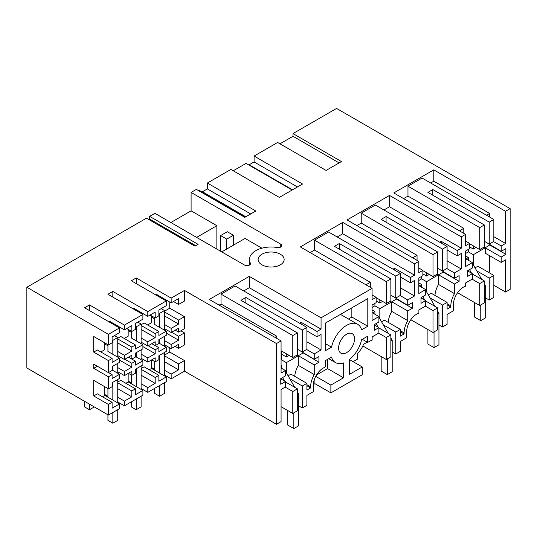 <?xml version="1.0" encoding="UTF-8"?>
<svg xmlns="http://www.w3.org/2000/svg" width="537" height="537" viewBox="0 0 537 537"><rect width="100%" height="100%" fill="white"/><g stroke="black" fill="none" stroke-linecap="round" stroke-linejoin="round"><path stroke-width="0.81" d="M493.839 241.428L493.839 219.472L489.234 222.13L489.234 244.087L493.839 241.428M493.839 219.472L422.075 178.042L407.972 186.191L479.729 227.621L484.327 224.963L427.902 192.387L432.809 189.554L489.234 222.13M473.292 264.835L473.292 254.706L484.327 248.336L484.327 224.963M484.327 246.919L479.729 249.571L479.729 227.621M463.78 233.353L463.78 228.326L407.972 196.106L407.972 186.191M479.729 249.571L469.607 243.731M430.661 183.003L433.789 181.197L433.789 169.867L393.802 192.951L465.559 234.38L461.27 236.857L389.506 195.428L347.07 219.935L418.826 261.365L414.53 263.842L342.774 222.412L300.331 246.919L372.087 288.349L321.059 317.81L249.302 276.38L209.316 299.465L281.073 340.894L276.474 343.552L184.473 290.436L184.473 301.056L178.586 304.459L178.586 298.579L171.162 302.868L156.448 294.363L156.448 295.29M407.972 196.106L403.616 198.616M484.327 241.254L489.234 244.087M432.809 195.22L432.809 189.554M469.607 246.919L473.292 249.04L473.292 245.852M465.559 253.504L468.385 251.873L468.385 249.396M468.385 271.353L468.385 270.286M468.385 260.304L468.385 257.538L465.988 258.921M459.43 230.843L463.78 228.326M457.558 292.719L479.729 305.519L479.729 283.57L472.124 279.173M493.839 297.377L489.234 300.035L489.234 278.079L493.839 275.421L493.839 297.377M485.676 297.981L489.234 300.035M479.729 305.519L484.327 302.868L484.327 280.911L472.372 274.004M475.037 267.862L477.89 266.218L493.839 275.421M489.603 255.699L489.603 271.494L488.314 272.239M485.247 247.805L501.196 257.008L501.196 262.392L485.247 253.182L485.247 247.805L489.912 244.825M501.196 257.008L505.854 254.316L505.854 248.651L501.196 251.343L485.247 241.784M489.603 217.029L489.603 213.417L486.475 215.223M476.051 247.45L473.292 249.04M433.789 181.197L489.603 213.417M493.839 236.683L505.552 243.449L505.552 211.296L510.15 208.638L510.15 289.376L505.552 292.027L505.552 259.874L501.196 262.392M433.789 169.867L505.552 211.296M505.552 243.449L501.196 245.959L493.59 241.569M501.196 251.343L501.196 245.959M505.854 254.316L489.912 245.114M148.809 219.532L149.635 219.056L149.635 216.357L154.911 213.31L244.577 265.077A3.47 2 -0 0 0 248.356 265.513A3.47 2 -0 0 0 250.497 263.66A3.47 2 -0 0 0 250.349 263.09A21.681 12.519 -0 0 1 249.45 259.525A21.681 12.519 -0 0 1 277.32 247.523A3.47 2 -0 0 0 281.777 245.604A3.47 2 -0 0 0 280.757 244.187L191.098 192.421L196.374 189.373L244.825 217.351L255.813 211.007L207.356 183.036L230.903 169.437L279.354 197.415L302.546 184.023L254.095 156.052L277.642 142.459L326.093 170.43L341.458 161.556L293.007 133.585L336.578 108.427L510.15 208.638M149.635 216.357L198.093 244.335L194.924 246.161L146.473 218.183L26.85 287.248L26.85 367.986L108.42 415.081L119.523 408.67L119.523 403.925L112.105 408.207L112.105 402.334L108.42 404.455L108.42 415.081M112.105 402.334L97.385 393.836L93.7 395.957L93.7 380.337L108.42 388.835L108.42 376.793L93.7 368.295L93.7 364.133L108.42 372.631L108.42 360.589L112.105 358.468L97.385 349.97L93.7 352.091L93.7 336.471L108.42 344.969L112.105 342.841L112.105 336.968L119.523 332.678L119.523 327.932L108.42 334.343L26.85 287.248M119.523 327.932L84.564 307.748L89.471 304.915L89.471 310.587M124.43 325.1L124.43 329.846L131.82 325.583L131.82 331.457L135.472 329.349L135.472 323.475L142.889 319.186L142.889 314.447L124.43 325.1L89.471 304.915M142.889 314.447L107.93 294.263L112.837 291.43L112.837 297.095M147.796 311.608L147.796 316.353L155.186 312.091L155.186 317.971L158.871 315.843L158.871 309.963L166.262 305.701L166.262 300.955L147.796 311.608L112.837 291.43M166.262 300.955L131.297 280.77L136.203 277.938L136.203 283.603M184.473 290.436L171.162 298.122L136.203 277.938M261.935 264.835A13.009 7.511 -0 0 0 276.119 266.459A13.009 7.511 -0 0 0 284.147 259.525A13.009 7.511 -0 0 0 280.334 254.209A13.009 7.511 -0 0 0 266.157 252.585A13.009 7.511 -0 0 0 258.129 259.525A13.009 7.511 -0 0 0 261.935 264.835M293.007 133.585L293.007 136.284L339.122 162.906M293.007 136.284L279.978 143.809M465.559 234.38L465.559 245.711L469.607 243.375L469.607 248.685L465.559 251.027L465.559 266.533L472.372 262.606L472.372 267.983L467.707 270.675L467.707 276.34L472.372 273.655L472.372 279.032L465.619 282.932L465.619 286.154A14.096 8.136 120 0 0 463.418 287.141A14.096 8.136 120 0 0 453.45 304.405L453.45 310.782L447.099 314.447L447.099 324.361L442.501 327.013L442.501 305.063L447.099 302.405L431.151 293.195L428.304 294.847M447.099 302.405L447.099 309.131L450.838 306.976L450.838 305.909A17.781 10.263 -60 0 1 454.463 293.632L454.463 283.992L459.122 281.301L459.122 275.635L454.463 278.327L454.463 272.944L461.27 269.01L461.27 253.504L457.222 255.84L457.222 250.531L461.27 248.195L461.27 236.857M472.372 262.606L465.559 258.673M465.559 241.039L469.607 243.375M468.385 251.873L473.292 254.706M483.105 247.624L484.327 248.336M465.559 255.914L468.385 257.538M479.729 283.57L484.327 280.911M476.782 270.89L489.234 278.079M472.372 273.655L467.707 270.963M170.86 222.519L191.098 210.833L191.098 192.421M245.429 217.002L199.308 190.38L198.71 190.722M207.356 183.036L207.356 188.917L202.449 191.749L202.449 192.192M292.162 190.017L246.047 163.396L233.239 170.786M254.095 156.052L254.095 161.939L249.188 164.772L249.188 165.208M505.552 292.027L493.839 285.268M353.077 361.649L357.676 358.991L357.676 353.306A15.613 9.015 -60 0 0 363.556 344.264L367.214 342.156M314.93 377.974L314.93 383.673L330.873 392.876L362.28 374.745L362.28 366.959L349.641 359.662M314.93 383.673L313.259 384.633M164.483 361.683L178.586 369.825L171.162 374.108L171.162 378.853L184.473 371.174L276.474 424.284L281.073 421.632L281.073 389.479L285.429 386.962L285.429 381.579L280.764 384.27L280.764 378.605L285.429 375.913L285.429 370.537L281.073 373.047L281.073 340.894M171.162 378.853L164.483 374.994M154.669 369.328L151.541 367.523M141.11 375.209L155.186 383.337L147.796 387.6L147.796 392.346L166.262 381.686L166.262 376.94L158.871 381.21L158.871 375.329L155.186 377.457L141.11 369.328M147.796 392.346L141.11 388.486M131.297 382.821L128.168 381.015M131.82 390.949L131.82 396.823L124.43 401.092L124.43 405.838L142.889 395.178L142.889 390.433L135.472 394.722L135.472 388.842L131.82 390.949L117.744 382.821M124.43 405.838L117.744 401.978M107.93 396.313L104.802 394.507M249.188 164.772L292.544 189.803M254.095 161.939L297.451 186.97M392.205 351.943L395.762 353.997L395.762 332.041L400.367 329.389L400.367 336.115L404.106 333.954L404.106 332.893A17.781 10.263 -60 0 1 407.724 320.609L407.724 310.977L412.389 308.285L412.389 302.62L407.724 305.311L407.724 299.928L414.53 295.994L414.53 280.489L410.483 282.824L410.483 277.508L414.53 275.172L414.53 263.842M395.762 353.997L400.367 351.339L400.367 341.425L406.71 337.76L406.71 331.389A14.096 8.136 -60 0 1 416.678 314.125A14.096 8.136 -60 0 1 418.887 313.138L418.887 309.909L425.633 306.016L425.633 300.633L420.974 303.324L420.974 297.659L425.633 294.967L425.633 289.584L418.826 293.517L418.826 278.005L422.874 275.669L422.874 270.359L418.826 272.695L418.826 261.365M421.646 298.33L421.646 297.27M421.646 287.282L421.646 284.523L419.256 285.906M418.826 280.489L421.646 278.857L421.646 276.38M417.048 260.338L417.048 255.31L361.233 223.083L356.883 225.6M412.691 257.82L417.048 255.31M361.233 223.083L361.233 213.169L375.343 205.027L447.099 246.456L447.099 268.413L442.501 271.064L442.501 249.114L447.099 246.456M461.27 248.195L389.506 206.765L383.928 209.987M389.506 206.765L389.506 195.428M430.05 297.874L442.501 305.063M450.838 306.976L447.099 304.815M454.463 283.992L438.514 274.783L438.514 284.422L454.463 293.632M438.514 284.422A17.781 10.263 120 0 0 434.943 295.39M459.122 281.301L443.173 272.091L438.514 274.783M454.463 278.327L438.514 268.769M454.463 272.944L446.858 268.554M461.27 269.01L447.099 260.834M457.222 255.84L447.099 250M439.743 242.207L441.273 241.321L457.222 250.531M441.273 241.321L441.273 243.093M410.825 319.703L432.997 332.504L437.595 329.846L437.595 307.896L425.633 300.988M438.944 324.959L442.501 327.013M426.553 291.819L426.553 281.69L421.646 278.857M418.826 268.023L422.874 270.359M425.633 289.584L418.826 285.657M425.633 300.633L420.974 297.941M361.233 213.169L432.997 254.598L432.997 276.555L422.874 270.715M432.997 276.555L437.595 273.897L437.595 251.947L381.169 219.371L386.076 216.532L442.501 249.114M422.874 273.897L426.553 276.025L429.311 274.434M418.826 282.892L421.646 284.523M436.366 274.608L437.595 275.313L426.553 281.69M432.997 332.504L432.997 310.547L437.595 307.896M432.997 310.547L425.391 306.157M432.997 254.598L437.595 251.947M437.595 273.897L437.595 275.313M426.553 276.025L426.553 272.836M386.076 216.532L386.076 222.204M437.595 268.232L442.501 271.064M202.449 191.749L245.805 216.78M207.356 188.917L250.712 213.948M298.74 405.912L302.297 407.966L302.297 386.009L306.896 383.351L290.947 374.148L288.094 375.793M302.297 407.966L306.896 405.307L306.896 395.393L313.239 391.728L313.239 385.351A14.096 8.136 -60 0 1 323.207 368.093L325.476 366.778L325.476 360.582L331.537 357.085A22.118 12.767 -60 0 0 335.518 362.603A22.118 12.767 -60 0 0 343.512 362.925L343.512 377.793L327.563 368.583L316.488 374.98M330.873 392.876L330.873 385.089L343.512 377.793M372.087 288.349L372.087 299.68L376.142 297.344L376.142 302.653L372.087 304.989L372.087 320.502L378.9 316.568L378.9 321.952L374.235 324.643L374.235 330.309L378.9 327.617L378.9 333L372.154 336.894L372.154 340.122A14.096 8.136 -60 0 0 369.946 341.109L367.677 342.418L367.677 336.222L361.616 339.72A22.118 12.767 -60 0 1 349.641 359.381L349.641 374.255L362.28 366.959M306.896 383.351L306.896 390.084L310.634 387.922L310.634 386.855A17.781 10.263 -60 0 1 314.252 374.578L314.252 364.938L318.918 362.247L318.918 356.581L314.252 359.273L314.252 353.89L321.059 349.963L321.059 334.45L317.011 336.786L317.011 331.477L321.059 329.141L321.059 317.81M342.754 353.729A11.277 6.511 -60 0 1 340.941 353.212A11.277 6.511 -60 0 1 340.196 341.613A11.277 6.511 -60 0 1 350.399 333.162A11.277 6.511 -60 0 1 352.212 333.678A11.277 6.511 -60 0 1 352.957 345.278A11.277 6.511 -60 0 1 342.754 353.729M367.798 298.612L325.355 323.12L325.355 350.742L331.537 347.171A22.118 12.767 -60 0 1 357.635 324.288A22.118 12.767 -60 0 1 361.616 329.805L367.798 326.234L367.798 298.612M374.913 325.315L374.913 324.254M374.913 314.266L374.913 311.507L372.517 312.883M372.087 307.466L374.913 305.842L374.913 303.358M370.315 287.322L370.315 282.294L314.501 250.067L310.144 252.585M365.959 284.805L370.315 282.294M314.501 250.067L314.501 240.153L328.604 232.011L400.367 273.44L400.367 295.39L395.762 298.048L395.762 276.092L400.367 273.44M414.53 275.172L342.774 233.743L337.196 236.965M342.774 233.743L342.774 222.412M400.367 329.389L384.418 320.18L381.565 321.831M383.317 324.858L395.762 332.041M404.106 333.954L400.367 331.799M407.724 310.977L391.775 301.767L391.775 311.406L407.724 320.609M391.775 311.406A17.781 10.263 120 0 0 388.211 322.368M412.389 308.285L396.44 299.075L391.775 301.767M407.724 305.311L391.775 295.746M407.724 299.928L400.119 295.538M414.53 295.994L400.367 287.819M410.483 282.824L400.367 276.978M393.003 269.191L394.541 268.305L410.483 277.508M394.541 268.305L394.541 270.077M362.831 345.962L386.257 359.488L390.855 356.83L390.855 334.873L378.9 327.973M379.82 318.797L379.82 308.674L374.913 305.842M372.087 295.001L376.142 297.344M378.9 316.568L372.087 312.641M378.9 327.617L374.235 324.925M314.501 240.153L386.257 281.583L386.257 303.539L376.142 297.693M386.257 303.539L390.855 300.881L390.855 278.925L334.43 246.349L339.337 243.516L395.762 276.092M376.142 300.881L379.82 303.009L382.579 301.411M372.087 309.876L374.913 311.507M389.634 301.593L390.855 302.297L379.82 308.674M386.257 359.488L386.257 337.531L390.855 334.873M386.257 337.531L378.652 333.141M386.257 281.583L390.855 278.925M390.855 300.881L390.855 302.297M379.82 303.009L379.82 299.821M339.337 243.516L339.337 249.181M390.855 295.216L395.762 298.048M327.563 359.381L327.563 368.583M169.752 302.049L169.752 308.184L184.473 316.682L184.473 328.718L178.586 332.121L175.21 330.168M180.868 330.805L184.473 332.886L184.473 344.929L178.586 348.325L178.586 344.331L171.162 348.614L164.483 344.754M169.752 347.801L169.752 352.05L164.483 355.098M178.586 369.825L178.586 363.945L184.473 360.549L169.752 352.05M184.473 360.549L184.473 371.174M276.474 424.284L276.474 343.552M149.635 219.056L195.75 245.684M281.073 360.018L281.442 359.803L286.349 362.636L297.391 356.266L296.162 355.554M281.073 365.261L281.442 365.469L281.073 365.684M285.429 381.935L297.391 388.842L292.786 391.5L292.786 413.45L297.391 410.798L297.391 388.842M281.442 379.283L281.442 378.216M281.442 368.234L281.442 365.469M285.181 387.103L292.786 391.5M281.073 406.69L292.786 413.45M285.429 381.579L280.764 378.894M285.429 370.537L281.073 368.02M281.442 359.803L281.442 350.95M276.844 338.451L276.844 336.256L274.937 337.357M219.13 305.13L221.029 304.036L276.844 336.256M292.786 345.466L292.786 357.501L297.391 354.85L297.391 332.893L292.786 335.551L292.786 345.466M221.029 304.036L221.029 294.122L292.786 335.551M281.073 350.742L292.786 357.501M221.029 294.122L235.132 285.973L306.896 327.402L306.896 349.359L302.297 352.017L302.297 330.06L306.896 327.402M321.059 329.141L249.302 287.711L243.724 290.933M249.302 287.711L249.302 276.38M310.634 387.922L306.896 385.761M289.846 378.82L302.297 386.009M286.349 372.765L286.349 362.636M314.252 364.938L298.31 355.736L298.31 365.368L314.252 374.578M298.31 365.368A17.781 10.263 120 0 0 294.739 376.336M317.011 336.786L306.896 330.946M299.532 323.153L301.069 322.267L317.011 331.477M301.069 322.267L301.069 324.039M321.059 349.963L306.896 341.78M314.252 353.89L306.647 349.5M314.252 359.273L298.31 349.715M297.391 349.184L302.297 352.017M318.918 362.247L302.969 352.755M302.969 353.044L298.31 355.736M281.442 354.138L286.349 356.971L286.349 353.782M286.349 356.971L289.107 355.38M297.391 354.85L297.391 356.266M245.865 303.15L245.865 297.485L302.297 330.06M245.865 297.485L240.959 300.317L297.391 332.893M330.873 385.089L315.716 376.336M220.62 235.575L226.755 239.113L233.42 235.266L227.285 231.729L220.62 235.575L220.385 251.115M261.928 248.188L245.073 238.455L221.768 251.907M216.861 249.074L216.861 225.708L191.098 210.833M233.42 245.181L233.42 235.266M348.453 318.991L351.849 317.031L351.849 307.822M357.635 324.288L341.686 315.085A22.118 12.767 120 0 0 340.33 314.474M367.798 326.234L351.849 317.031M325.355 343.599L331.537 347.171M367.677 342.418L362.307 339.317M216.861 225.708L196.616 237.394M226.601 249.114L226.755 239.113M117.744 338.954L131.82 347.083L135.472 344.976L120.751 336.477L117.744 338.209M135.472 344.976L135.472 348.969L142.889 344.687L142.889 348.828L135.472 353.111L135.472 357.011L131.82 359.119L128.444 357.172M131.82 347.083L131.82 351.077L124.43 355.34L124.43 359.488L131.82 355.219L131.82 359.119M131.86 359.099L135.472 361.179L131.82 363.287L124.832 359.253M135.472 361.179L135.472 365.079L142.889 360.797L142.889 364.938L135.472 369.221L135.472 373.222L131.82 375.329L128.363 373.329M131.82 363.287L131.82 367.18L124.43 371.456L124.43 375.598L131.82 371.329L131.82 375.329M117.744 382.076L120.751 380.344L135.472 388.842M93.7 395.957L108.42 404.455M93.7 352.091L108.42 360.589M108.42 344.969L108.42 334.343M100.842 351.963L104.802 349.674L104.802 342.881M124.43 359.488L117.744 355.628M108.42 372.631L112.105 370.503L112.105 366.603L119.523 362.321L119.523 358.172L112.105 362.462L112.105 358.468M124.43 355.34L117.744 351.48M119.523 358.172L107.93 351.48L107.93 344.687M131.82 351.077L117.744 342.948M107.93 345.815L104.802 344.009M124.43 375.598L117.744 371.738M108.42 388.835L112.105 386.707L112.105 382.713L119.523 378.431L119.523 374.289L112.105 378.572L112.105 374.672L108.42 376.793M124.43 371.456L117.744 367.597M131.82 367.187L119.523 360.085M119.523 374.289L112.105 370M124.43 401.092L117.744 397.232M131.82 396.823L117.744 388.701M104.802 386.747L104.802 395.427L102.473 396.776M112.105 374.672L108.494 372.591M93.7 368.295L97.311 366.214M119.523 403.925L104.802 395.427M124.43 329.846L109.709 321.348L109.709 322.267M131.82 331.457L126.732 328.516M128.168 373.437L128.168 381.935L125.839 383.284M128.168 329.349L128.168 336.189L124.208 338.471M147.796 387.6L141.11 383.74M155.186 353.695L147.796 357.964L147.796 362.106L155.186 357.837L155.186 361.837L158.871 359.709L158.871 355.716L166.262 351.446L166.262 347.305L158.871 351.574L158.871 347.667L155.186 349.795L155.186 353.688L142.889 346.6M155.186 349.795L148.199 345.761M158.871 347.667L155.26 345.586M155.186 345.627L155.186 341.733L147.796 345.996L147.796 341.854L155.186 337.585L155.186 333.591L158.871 331.463L158.871 335.457L166.262 331.195L166.262 335.336L158.871 339.606L158.871 343.505L155.186 345.627L151.81 343.68M158.871 375.329L144.151 366.831L141.11 368.583M151.541 359.944L151.541 368.442L149.239 369.771M155.186 361.837L151.729 359.837M155.186 383.337L155.186 377.457M147.796 362.106L141.11 358.246M147.796 357.964L141.11 354.105M147.796 341.854L141.11 337.995M147.796 345.996L141.11 342.136M142.889 360.797L135.472 356.514M142.889 344.687L131.297 337.995L131.297 331.154M147.796 316.353L133.075 307.855L133.075 308.775M158.871 331.463L144.151 322.965L141.11 324.717M151.541 315.863L151.541 322.697L147.608 324.966M155.186 317.964L150.098 315.031M131.297 332.329L128.168 330.524M155.186 333.591L141.11 325.462M155.186 337.585L141.11 329.456M142.889 390.433L128.168 381.935M171.598 332.255L178.586 336.283L178.586 340.19L166.262 333.068M178.586 336.283L184.473 332.886M178.586 332.121L178.586 328.221L171.162 332.504L164.483 328.644M171.162 374.108L164.483 370.248M178.586 340.19L171.162 344.472L171.162 348.614M171.162 332.504L171.162 328.362L178.586 324.073L178.586 320.079L184.473 316.682M171.162 344.472L164.483 340.612M171.162 328.362L164.483 324.502M178.586 363.945L164.483 355.803M171.162 298.122L171.162 302.868M166.262 331.195L154.669 324.502L154.669 317.669M166.262 347.305L158.871 343.036M169.752 308.184L164.483 311.225M178.586 304.459L173.498 301.519M154.669 318.837L151.541 317.031M178.586 320.079L164.483 311.937M178.586 324.073L164.483 315.931M178.586 348.325L175.129 346.325M166.262 376.94L151.541 368.442M472.372 263.244L481.689 279.388M484.327 283.959L485.676 286.295L485.676 317.81L480.769 320.643L474.641 317.099L474.641 302.579M480.769 304.922L480.769 320.643M469.519 269.634L471.573 273.192M485.676 286.295L484.327 287.073M425.633 290.222L434.957 306.372M437.595 310.936L438.944 313.279L438.944 344.794L434.037 347.627L427.902 344.083L427.902 329.564M434.037 331.9L434.037 347.627M422.78 296.619L424.834 300.176M438.944 313.279L437.595 314.058M378.9 317.206L388.224 333.356M390.855 337.921L392.205 340.257L392.205 371.772L387.298 374.604L381.169 371.067L381.169 356.548M387.298 358.884L387.298 374.604M376.048 323.596L378.102 327.154M392.205 340.257L390.855 341.035M285.429 371.174L294.753 387.318M297.391 391.889L298.74 394.225L298.74 425.74L293.833 428.573L287.698 425.029L287.698 410.51M293.833 412.852L293.833 428.573M282.576 377.565L284.63 381.122M298.74 394.225L297.391 395.004M159.576 385.546L159.576 396.246L164.483 393.406L164.483 382.713M159.576 396.246L154.669 393.406L154.669 388.379M154.669 361.535L154.669 370.248M164.483 330.168L164.483 310.534L161.181 308.627M164.483 375.913L164.483 352.473M164.483 346.278L164.483 336.363M158.871 312.964L159.576 313.366L159.576 327.335M159.576 339.196L159.576 343.445M159.576 355.306L159.576 373.081M164.483 310.534L159.576 313.366M136.203 399.038L136.203 409.731L141.11 406.898L141.11 396.205M136.203 409.731L131.297 406.898L131.297 401.871M131.297 375.027L131.297 383.74M141.11 343.66L141.11 324.026L137.814 322.119M141.11 389.406L141.11 365.966M141.11 359.77L141.11 349.856M135.472 326.436L136.203 326.858L136.203 340.827M136.203 352.688L136.203 356.937M136.203 368.798L136.203 386.573M141.11 324.026L136.203 326.858M112.837 412.53L112.837 423.223L117.744 420.39L117.744 409.697M112.837 423.223L107.93 420.39L107.93 414.799M107.93 388.553L107.93 397.232M117.744 357.145L117.744 337.518L114.441 335.612M117.744 402.898L117.744 379.458M117.744 373.262L117.744 363.348M112.105 339.928L112.837 340.351L112.837 354.313M112.837 366.18L112.837 370.429M112.837 382.29L112.837 400.065M117.744 337.518L112.837 340.351M89.471 404.139L89.471 409.731L84.564 406.898L84.564 401.307M89.471 409.731L94.317 406.939M450.838 305.909L447.099 303.754M404.106 332.893L400.367 330.732M310.634 386.855L306.896 384.7M280.757 244.187L280.757 247.02M250.349 263.09L250.349 264.231M328.751 358.696L335.518 362.603M249.45 259.525L249.45 265.097"/></g></svg>
